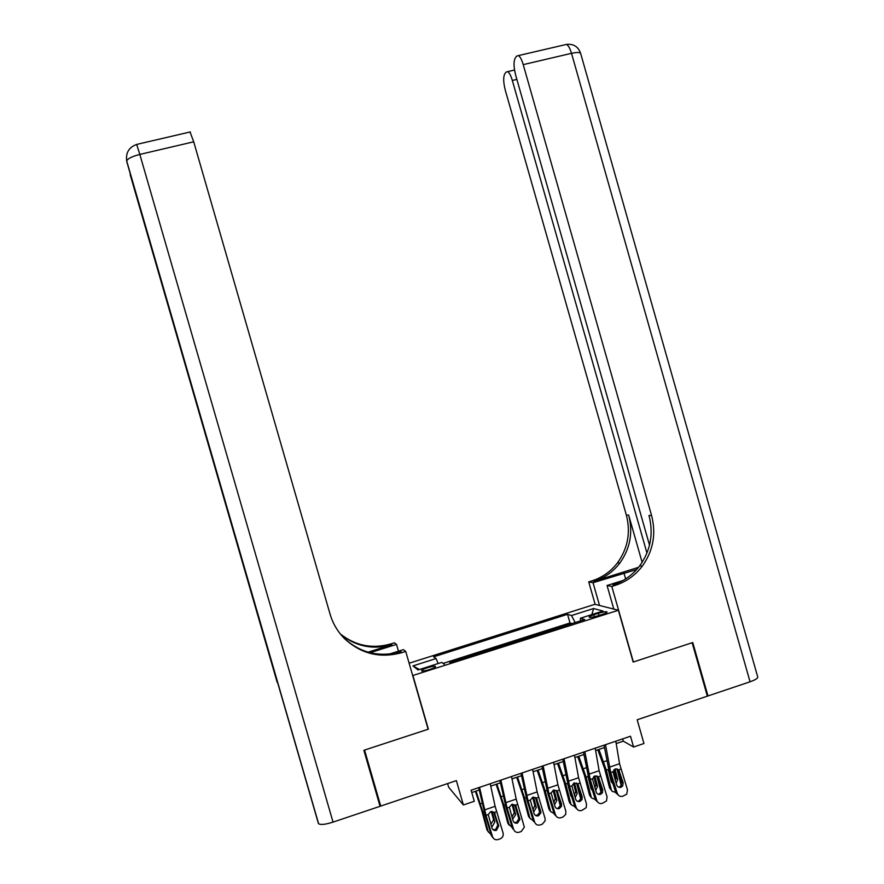 <?xml version="1.0" encoding="UTF-8"?>
<svg xmlns="http://www.w3.org/2000/svg" width="884" height="884" viewBox="0 0 884 884"><rect width="100%" height="100%" fill="white"/><g stroke="black" fill="none" stroke-linecap="round" stroke-linejoin="round"><path stroke-width="1.33" d="M429.668 669.508C433.867 668.094 435.79 667.055 435.447 666.403C434.276 666.028 431.591 666.481 427.359 667.751C423.171 669.166 421.237 670.205 421.58 670.868C422.74 671.243 425.436 670.79 429.668 669.508M447.602 783.578L448.63 787.158L463.382 804.981L474.277 801.269L471.095 790.219L630.502 736.228L633.585 747.035L643.95 743.51L637.176 719.775L707.355 696.161L692.139 642.734L633.165 662.061L618.38 610.269L412.673 675.553M618.38 610.269L594.921 604.302L409.126 663.232M412.994 675.818L428.353 729.167L364.551 750.074L380.717 806.075L379.159 803.236M559.926 627.419L571.915 623.585M551.892 629.983L539.77 633.817M531.715 636.414L519.549 640.292M511.394 642.878L499.184 646.79M490.985 649.386L478.675 653.309M470.443 655.939L458.056 659.884M598.38 613.286L593.86 614.734C590.424 615.883 588.877 616.712 589.197 617.253C590.479 617.629 593.341 617.154 597.772 615.839L602.347 614.38C605.761 613.242 607.297 612.413 606.965 611.883C605.673 611.507 602.811 611.971 598.38 613.286L598.998 615.452M449.779 662.525L584.689 619.518L580.423 618.225L580.434 620.877M444.387 664.271L441.702 662.414L418.022 669.961L412.983 665.895L436.088 658.558L433.591 656.834L567.539 614.325L571.506 615.529L593.562 608.512L602.999 611.032L580.423 618.225M571.904 623.574L570.014 622.955L443.127 663.398M463.382 804.981L456.376 780.616L380.717 806.075M616.203 743.577L623.342 741.157L633.585 747.035M471.769 792.539L479.227 790.009M490.753 786.108L500.421 782.826M511.98 778.903L521.483 775.688M533.085 771.754L542.411 768.583M554.058 764.638L563.218 761.533M574.898 757.577L583.893 754.527M595.617 750.549L604.446 747.555M622.69 738.88L623.342 741.157M575.153 622.557L571.506 615.529M570.014 622.955L567.539 614.325M436.088 658.558L438.132 663.553M591.86 614.579L593.562 608.512M412.983 665.895L419.414 669.519M615.805 741.212L619.551 763.721L627.485 789.832L626.723 794.163L622.734 796.274C620.181 796.871 618.358 795.898 617.286 793.357L610.689 772.528L612.888 771.776L615.242 768.925L618.689 769.787L623.187 782.694L622.679 786.02L621.021 787.279C618.977 787.755 617.518 786.97 616.656 784.948L612.888 771.776M604.037 745.19L609.275 772.119L615.839 792.86L617.286 793.357M605.518 744.693L610.689 772.528M619.319 795.931L615.839 792.86M619.562 786.793L621.22 785.544L621.717 782.241L617.551 769.279M597.816 749.809L604.579 768.417L609.518 787.821L612.336 791.423L615.695 792.395M598.943 749.422L606.325 770.13L611.286 789.6M616.944 768.804L621.187 785.589M615.319 780.694L615.894 777.765L617.684 779.5L615.032 769.014M617.684 779.5L616.17 783.39M612.966 783.765L611.253 781.721L608.203 769.489L606.325 770.13M612.214 791.302L609.518 787.821M611.363 782.075L612.49 782.263M613.872 769.787L615.894 777.765M750.052 681.796L571.517 53.327C577.584 52.034 580.678 52.244 580.799 53.957L757.621 676.603C758.373 677.995 755.853 679.719 750.052 681.796L707.962 695.951L692.758 642.535L633.375 661.994L611.805 586.435L615.341 585.33C626.226 581.783 635.198 575.396 642.27 566.18C653.221 550.809 656.315 533.914 651.574 515.471L523.229 64.631C521.759 59.67 520.146 56.653 518.411 55.593L516.521 56.178L515.063 58.377C513.505 61.847 513.737 67.549 515.759 75.494L649.519 545.163M636.668 569.539L593.031 582.722L588.722 581.86L592.059 580.821C602.347 577.495 610.822 571.484 617.518 562.81C627.872 548.345 630.811 532.422 626.347 515.063L505.383 90.566C503.427 82.919 503.173 77.46 504.609 74.201L505.968 72.156L507.681 71.626C509.328 72.654 510.886 75.593 512.333 80.466L646.955 553.064M613.794 609.098L607.065 585.495L623.087 580.445M607.065 585.495L611.805 586.435M638.557 567.318L594.203 581.23C604.546 577.882 613.076 571.849 619.794 563.119C630.204 548.566 633.165 532.566 628.668 515.096L642.138 562.368M707.211 695.675L707.962 695.951M599.529 605.474L593.031 582.722M595.153 604.358L588.722 581.86M615.341 585.33L612.944 584.865C623.773 581.341 632.69 574.998 639.729 565.826C650.613 550.555 653.696 533.759 648.989 515.427L651.574 515.471M363.877 750.295L428.132 729.245L405.723 651.42L401.966 652.602C380.219 658.602 361.081 653.961 344.539 638.657C337.655 631.695 332.826 623.485 330.041 614.026L193.707 141.805L139.827 154.424L333.047 822.12L380.054 806.307L363.877 750.295M398.463 651.199L396.507 644.403L370.053 652.712M396.507 644.403L394.397 642.801L390.861 643.906C372.297 649.143 355.456 645.817 340.318 633.927M368.064 652.182L391.877 644.701C373.004 650.016 355.932 646.569 340.649 634.336M405.723 651.42L403.391 649.641L389.325 654.072M333.047 822.12C325.555 824.474 320.748 825.026 318.627 823.766L130.257 173.872M277.554 682.536L126.688 160.91C127.782 158.556 132.158 156.402 139.827 154.424L136.677 144.423M190.049 132.003L193.707 141.805M401.966 652.602L400.828 651.707C379.214 657.674 360.186 653.044 343.743 637.839L343.622 637.718M595.197 748.184L599.131 770.715L607.065 796.904L606.501 800.959L602.28 803.379C599.706 803.976 597.882 803.004 596.799 800.462L590.225 779.555L592.435 778.793L594.81 775.931L598.269 776.793L602.755 789.755L602.413 792.826L600.567 794.351C598.512 794.826 597.054 794.053 596.192 792.02L592.435 778.793M583.473 752.162L588.899 779.102L595.44 799.921L596.799 800.462M584.854 751.698L590.225 779.555M598.733 802.97L595.44 799.921M599.197 793.843L601.032 792.329L601.374 789.257L597.208 776.251M574.467 755.212L578.589 777.743L586.512 804.02L586.18 807.7L581.694 810.518C579.108 811.125 577.274 810.153 576.191 807.6L569.639 786.616L571.86 785.854L574.246 782.981L577.727 783.843L582.213 796.849L582.037 799.6L579.992 801.456C577.926 801.943 576.467 801.158 575.606 799.125L571.86 785.854M562.777 759.168L568.379 786.141L574.909 807.037L576.191 807.6M564.047 758.737L569.639 786.616M578.014 810.042L574.909 807.037M578.7 800.926L580.722 799.07L580.899 796.329L576.755 783.268M553.605 762.273L557.914 784.815L565.848 811.192L565.749 814.33L563.053 816.993L560.975 817.711C558.379 818.33 556.533 817.346 555.461 814.783L548.92 793.721L551.152 792.959L553.561 790.075L557.064 790.937L561.528 803.987L561.528 806.296L559.296 808.617C557.218 809.103 555.749 808.319 554.887 806.274L551.152 792.959M541.947 766.218L547.749 793.213L554.257 814.186L555.461 814.783M543.13 765.82L548.92 793.721M557.141 817.148L554.257 814.186M558.08 808.053L560.301 805.733L560.312 803.434L556.169 790.329M532.61 769.378L537.118 791.931L545.041 818.396L545.163 820.805L542.223 824.231L540.135 824.949C537.516 825.568 535.671 824.584 534.599 822.021L528.068 800.882L530.323 800.108L532.743 797.202L536.345 798.153L540.732 811.169L540.853 812.893L538.466 815.821C536.378 816.308 534.897 815.523 534.047 813.468L530.323 800.108M520.996 773.312L526.986 800.34L533.483 821.391L534.599 822.021M522.068 772.959L528.068 800.882M535.24 815.247L537.339 815.225L539.715 812.308L535.45 797.434M577.727 756.616L584.412 775.323L589.407 794.76L591.949 798.175L595.275 799.412M578.766 756.262L586.092 777.058L591.098 796.572M596.811 775.887L601.021 792.34L602.413 792.826M594.932 787.998L595.816 784.672L597.529 786.451L594.844 775.92M597.529 786.451L595.728 790.517M592.501 790.583L591.053 788.683L587.971 776.417L586.092 777.058M590.379 796.495L589.407 794.76M591.142 788.959L592.059 789.18M593.728 776.528L595.816 784.672M557.506 763.478L564.125 782.263L569.174 801.744L571.429 804.937L574.733 806.462M558.478 763.146L565.727 784.031L570.799 803.589M576.567 783.036L580.711 799.103L582.037 799.6M574.401 795.28L575.617 791.622L577.252 793.434L574.534 782.893M577.252 793.434L575.153 797.666M571.904 797.401L570.744 795.677L567.65 783.677M570.213 803.534L569.174 801.744M570.799 795.876L571.495 796.097M573.473 783.357L575.617 791.622M537.163 770.373L543.715 789.246L548.831 808.772L550.809 811.7L554.058 813.523M538.058 770.063L545.24 791.047L550.367 810.65M556.301 790.616L560.268 805.832M553.727 802.55L555.296 798.617L556.854 800.462L554.113 789.931M556.854 800.462L554.434 804.827M551.152 804.175L548.202 794.694M549.936 810.628L548.831 808.772M553.108 790.263L555.296 798.617M516.698 777.301L523.184 796.263L528.356 815.844L530.08 818.462L533.24 820.617M517.516 777.025L524.621 798.108L529.814 817.755M536.721 801.335L539.671 812.529M532.908 809.81L534.853 805.655L536.334 807.534L533.571 797.025M536.334 807.534L533.593 812.009M530.223 810.827L528.776 806.153M529.549 817.766L528.356 815.844M532.632 797.246L534.853 805.655M511.493 776.539L516.19 799.103L524.334 827.115L521.273 831.501L519.162 832.231C516.532 832.85 514.676 831.877 513.604 829.291L507.096 808.075L509.361 807.302L511.792 804.385L515.825 805.876L519.958 819.402L517.516 823.07C515.405 823.556 513.924 822.772 513.063 820.717L509.361 807.302M499.913 780.461L506.09 807.501L512.565 828.628L513.604 829.291M500.874 780.13L507.096 808.075M514.145 822.396L516.466 822.44L518.897 818.783L514.676 804.694M496.112 784.285L502.521 803.335L507.759 822.949L512.3 827.733M496.852 784.042L503.88 805.214L509.14 824.905M517.383 813.39L518.897 819.092M511.947 817.07L514.278 812.727L515.681 814.639L512.908 804.197M515.681 814.639L512.598 819.203M509.04 824.949L507.759 822.949M512.035 804.307L514.278 812.727M490.233 783.732L495.128 806.307L503.162 833.325C503.504 835.944 502.51 837.778 500.178 838.828L498.068 839.557C495.493 840.187 493.648 839.259 492.532 836.772L485.99 815.313L488.266 814.529L490.719 811.611L494.289 812.473L498.786 825.866L496.421 830.363C494.333 830.861 492.852 830.087 491.979 828.054L488.266 814.529M478.697 787.644L485.073 814.716L491.526 835.921L492.476 836.607M479.559 787.357L485.99 815.313M493.681 838.584L491.526 835.921M492.907 829.557L495.46 829.7L497.814 825.225L493.758 812.02M475.404 791.302L481.736 810.451L487.04 830.109L491.217 834.872M476.056 791.092L483.018 812.363L488.333 832.098M490.841 824.341L493.581 819.855L494.907 821.8L492.123 811.424M494.907 821.8L492.454 826.209L491.471 826.407M491.327 811.457L493.581 819.855M594.435 616.756L593.86 614.734M618.689 769.787L620.877 769.036M609.363 767.213L619.551 763.721M621.717 782.241L623.187 782.694M619.551 771.268L617.806 769.909M606.7 760.759L603.673 761.787M594.203 581.23L592.059 580.821M628.668 515.096L626.347 515.063M564.522 44.863L566.489 44.41C568.368 45.427 570.047 48.399 571.517 53.327L523.229 64.631M516.875 79.394L512.333 80.466M625.64 578.921L623.949 573.009M391.877 644.701L390.861 643.906M318.373 823.369L126.699 161.418M277.156 682.271L130.158 174.623M598.269 776.793L600.479 776.041M588.877 774.218L599.131 770.715M601.374 789.257L602.755 789.755M599.142 778.274L597.474 776.881M577.727 783.843L579.948 783.08M568.268 781.279L578.589 777.743M580.899 796.329L582.213 796.849M578.6 785.324L577.009 783.898M557.064 790.937L559.296 790.163M547.528 788.373L557.914 784.815M560.312 803.434L561.528 803.987M557.926 792.418L556.423 790.97M536.268 798.064L538.511 797.291M526.665 795.512L537.118 791.931M539.583 810.584L540.732 811.169M537.14 799.567L535.715 798.075M586.258 767.732L583.44 768.693M565.694 774.738L563.075 775.633M567.572 783.401L565.727 784.031M545.008 781.799L542.599 782.616M546.931 790.473L545.24 791.047M524.179 788.904L521.991 789.655M526.168 797.578L524.621 798.108M515.339 805.247L517.604 804.473M505.67 802.694L516.19 799.103M518.731 817.777L519.792 818.396M516.212 806.749L514.875 805.225M503.239 796.053L501.261 796.716M505.272 804.738L503.88 805.214M494.289 812.473L496.554 811.689M484.543 809.921L495.128 806.307M497.758 825.015L498.731 825.667M495.162 813.976L493.902 812.418M482.156 803.236L480.41 803.832M484.255 811.932L483.018 812.363M621.22 785.544L622.679 786.02M619.794 563.119L617.518 562.81M639.729 565.826L642.27 566.18M514.554 70.013L507.681 71.626M580.622 53.25C578.191 46.631 573.473 43.681 566.489 44.41L518.411 55.593M343.743 637.839L344.539 638.657M277.344 682.459L129.904 172.645M190.403 131.915L136.788 144.39C129.009 147.197 125.65 152.7 126.688 160.91L318.627 823.766M560.301 805.733L561.528 806.296M539.715 812.308L540.853 812.893M591.949 798.175L590.247 796.351M571.429 804.937L569.815 803.081M550.809 811.7L549.273 809.81M530.08 818.462L528.621 816.54M518.897 818.783L519.958 819.402M515.825 805.876L514.974 804.915M509.25 825.236L507.869 823.28M497.814 825.225L498.786 825.866M495.095 813.788L493.847 812.219M491.581 836.087L492.532 836.772"/></g></svg>

